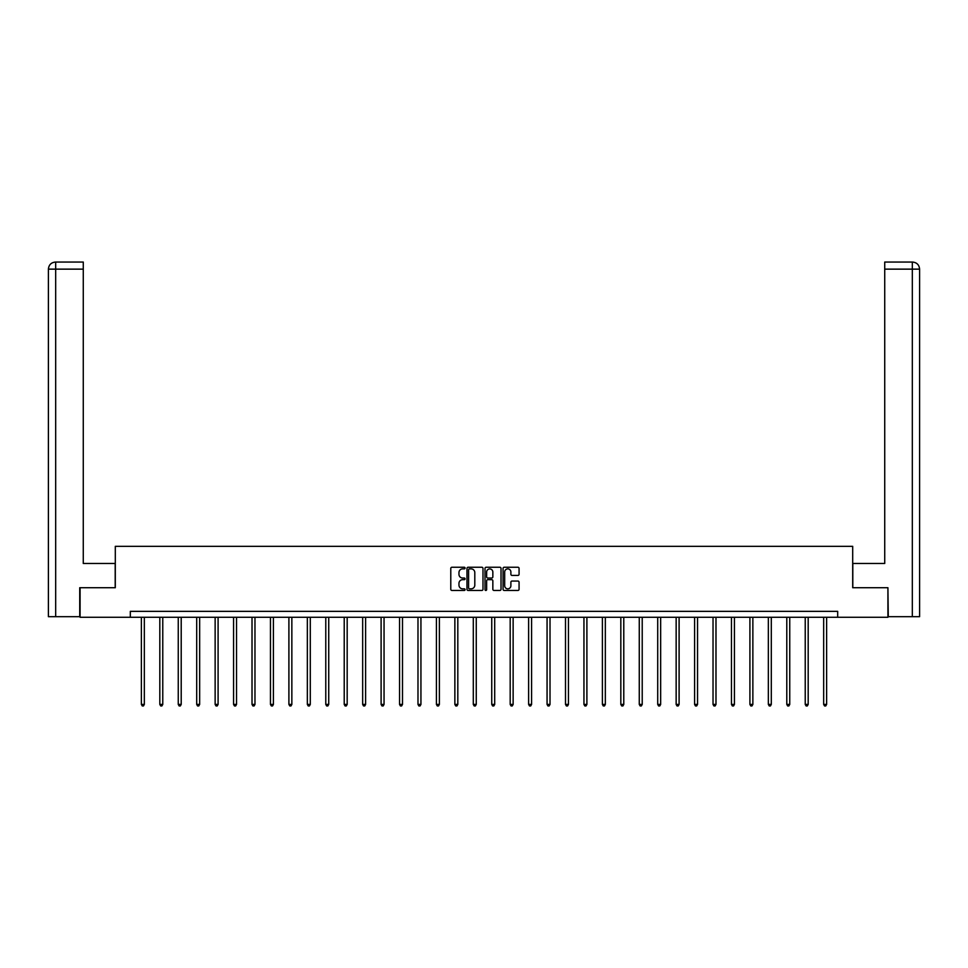 <?xml version="1.0" encoding="UTF-8"?>
<svg xmlns="http://www.w3.org/2000/svg" width="968" height="968" viewBox="0 0 968 968"><rect width="100%" height="100%" fill="white"/><g stroke="black" fill="none" stroke-linecap="round" stroke-linejoin="round"><path stroke-width="1.45" d="M465.088 568.059A0.811 0.811 0 0 0 464.277 567.248L451.947 567.248A1.162 1.162 0 0 0 450.786 568.41L450.786 589.294A1.162 1.162 0 0 0 451.947 590.456L464.277 590.456A0.811 0.811 0 0 0 465.088 589.645A0.811 0.811 0 0 0 464.277 588.834L462.68 588.834A3.715 3.715 0 0 1 458.965 585.12L458.965 583.377A3.715 3.715 0 0 1 462.68 579.663L464.277 579.663A0.811 0.811 0 0 0 465.088 578.852A0.811 0.811 0 0 0 464.277 578.041L462.68 578.041A3.715 3.715 0 0 1 458.965 574.327L458.965 572.584A3.715 3.715 0 0 1 462.68 568.869L464.277 568.869A0.811 0.811 0 0 0 465.088 568.059M517.904 575.428A1.162 1.162 0 0 0 519.066 574.266L519.066 568.41A1.162 1.162 0 0 0 517.904 567.248L504.219 567.248A1.162 1.162 0 0 0 503.058 568.41L503.058 589.294A1.162 1.162 0 0 0 504.219 590.456L517.904 590.456A1.162 1.162 0 0 0 519.066 589.294L519.066 582.216A1.162 1.162 0 0 0 517.904 581.054L512.048 581.054A1.162 1.162 0 0 0 510.886 582.216L510.886 585.725A3.11 3.11 0 0 1 507.789 588.834A3.11 3.11 0 0 1 504.679 585.725L504.679 571.979A3.11 3.11 0 0 1 507.789 568.869A3.11 3.11 0 0 1 510.886 571.979L510.886 574.266A1.162 1.162 0 0 0 512.048 575.428L517.904 575.428M83.272 262.05L55.503 262.05L83.272 262.05L83.272 269.14L55.672 269.14L55.672 616.676L79.727 616.676L79.727 587.721L115.301 587.721L115.301 546.339L852.699 546.339L852.699 587.721L887.922 587.721L887.922 617.269L837.683 617.269L837.683 611.352L130.317 611.352L130.317 617.269L837.683 617.269M80.078 587.721L80.078 617.269L130.317 617.269M482.984 568.41A1.162 1.162 0 0 0 481.822 567.248L468.137 567.248A1.162 1.162 0 0 0 466.975 568.41L466.975 589.294A1.162 1.162 0 0 0 468.137 590.456L481.822 590.456A1.162 1.162 0 0 0 482.984 589.294L482.984 568.41M486.178 567.248L499.863 567.248A1.162 1.162 0 0 1 501.025 568.41L501.025 589.294A1.162 1.162 0 0 1 499.863 590.456L494.007 590.456A1.162 1.162 0 0 1 492.845 589.294L492.845 580.824A1.162 1.162 0 0 0 491.684 579.663L487.799 579.663A1.162 1.162 0 0 0 486.638 580.824L486.638 589.645A0.811 0.811 0 0 1 485.827 590.456A0.811 0.811 0 0 1 485.016 589.645L485.016 568.41A1.162 1.162 0 0 1 486.178 567.248M469.407 568.869A0.811 0.811 0 0 0 468.597 569.68L468.597 588.012A0.811 0.811 0 0 0 469.407 588.834L471.089 588.834A3.715 3.715 0 0 0 474.804 585.12L474.804 572.584A3.715 3.715 0 0 0 471.089 568.869L469.407 568.869M492.845 572.04A3.11 3.11 0 0 0 489.748 568.93A3.11 3.11 0 0 0 486.638 572.04L486.638 576.88A1.162 1.162 0 0 0 487.799 578.041L491.684 578.041A1.162 1.162 0 0 0 492.845 576.88L492.845 572.04M141.376 617.269L141.376 704.414L144.329 704.414L144.329 617.269M144.329 704.414L143.445 705.95L142.26 705.95L141.376 704.414M115.192 587.721L115.192 563.485L83.272 563.485L83.272 269.14M55.672 616.676L48.4 616.676L48.4 269.14C48.824 264.833 51.183 262.473 55.478 262.05L55.503 262.05C51.183 262.473 48.811 264.845 48.4 269.14L48.4 545.758M55.672 262.05L57.269 262.05L55.672 262.05L55.672 269.14L48.4 269.14M852.808 587.721L852.808 563.485L884.728 563.485L884.728 262.05L912.497 262.05L884.728 262.05M919.6 616.676L919.6 545.758L919.6 616.676L888.273 616.676L887.922 587.721M912.328 262.05L910.731 262.05L912.328 262.05L912.328 269.14L884.728 269.14M912.328 616.676L912.328 269.14L919.6 269.14L919.6 545.758L919.6 269.14C919.176 264.833 916.817 262.473 912.521 262.05M159.817 617.269L159.817 704.414L162.769 704.414L162.769 617.269M162.769 704.414L161.886 705.95L160.7 705.95L159.817 704.414M178.257 617.269L178.257 704.414L181.21 704.414L181.21 617.269M181.21 704.414L180.326 705.95L179.141 705.95L178.257 704.414M196.698 617.269L196.698 704.414L199.65 704.414L199.65 617.269M199.65 704.414L198.767 705.95L197.581 705.95L196.698 704.414M215.138 617.269L215.138 704.414L218.09 704.414L218.09 617.269M218.09 704.414L217.207 705.95L216.021 705.95L215.138 704.414M233.578 617.269L233.578 704.414L236.531 704.414L236.531 617.269M236.531 704.414L235.647 705.95L234.462 705.95L233.578 704.414M252.019 617.269L252.019 704.414L254.971 704.414L254.971 617.269M254.971 704.414L254.088 705.95L252.902 705.95L252.019 704.414M270.459 617.269L270.459 704.414L273.412 704.414L273.412 617.269M273.412 704.414L272.528 705.95L271.342 705.95L270.459 704.414M288.9 617.269L288.9 704.414L291.852 704.414L291.852 617.269M291.852 704.414L290.969 705.95L289.783 705.95L288.9 704.414M307.34 617.269L307.34 704.414L310.292 704.414L310.292 617.269M310.292 704.414L309.409 705.95L308.223 705.95L307.34 704.414M325.78 617.269L325.78 704.414L328.733 704.414L328.733 617.269M328.733 704.414L327.849 705.95L326.664 705.95L325.78 704.414M344.221 617.269L344.221 704.414L347.173 704.414L347.173 617.269M347.173 704.414L346.29 705.95L345.104 705.95L344.221 704.414M362.661 617.269L362.661 704.414L365.614 704.414L365.614 617.269M365.614 704.414L364.73 705.95L363.544 705.95L362.661 704.414M381.102 617.269L381.102 704.414L384.054 704.414L384.054 617.269M384.054 704.414L383.171 705.95L381.985 705.95L381.102 704.414M399.542 617.269L399.542 704.414L402.494 704.414L402.494 617.269M402.494 704.414L401.611 705.95L400.425 705.95L399.542 704.414M417.982 617.269L417.982 704.414L420.935 704.414L420.935 617.269M420.935 704.414L420.051 705.95L418.866 705.95L417.982 704.414M436.423 617.269L436.423 704.414L439.375 704.414L439.375 617.269M439.375 704.414L438.492 705.95L437.306 705.95L436.423 704.414M454.863 617.269L454.863 704.414L457.816 704.414L457.816 617.269M457.816 704.414L456.932 705.95L455.746 705.95L454.863 704.414M473.304 617.269L473.304 704.414L476.256 704.414L476.256 617.269M476.256 704.414L475.373 705.95L474.187 705.95L473.304 704.414M491.744 617.269L491.744 704.414L494.696 704.414L494.696 617.269M494.696 704.414L493.813 705.95L492.627 705.95L491.744 704.414M510.184 617.269L510.184 704.414L513.137 704.414L513.137 617.269M513.137 704.414L512.254 705.95L511.068 705.95L510.184 704.414M528.625 617.269L528.625 704.414L531.577 704.414L531.577 617.269M531.577 704.414L530.694 705.95L529.508 705.95L528.625 704.414M547.065 617.269L547.065 704.414L550.018 704.414L550.018 617.269M550.018 704.414L549.134 705.95L547.948 705.95L547.065 704.414M565.506 617.269L565.506 704.414L568.458 704.414L568.458 617.269M568.458 704.414L567.575 705.95L566.389 705.95L565.506 704.414M583.946 617.269L583.946 704.414L586.898 704.414L586.898 617.269M586.898 704.414L586.015 705.95L584.829 705.95L583.946 704.414M602.386 617.269L602.386 704.414L605.339 704.414L605.339 617.269M605.339 704.414L604.456 705.95L603.27 705.95L602.386 704.414M620.827 617.269L620.827 704.414L623.779 704.414L623.779 617.269M623.779 704.414L622.896 705.95L621.71 705.95L620.827 704.414M639.267 617.269L639.267 704.414L642.22 704.414L642.22 617.269M642.22 704.414L641.336 705.95L640.15 705.95L639.267 704.414M657.708 617.269L657.708 704.414L660.66 704.414L660.66 617.269M660.66 704.414L659.777 705.95L658.591 705.95L657.708 704.414M676.148 617.269L676.148 704.414L679.1 704.414L679.1 617.269M679.1 704.414L678.217 705.95L677.031 705.95L676.148 704.414M694.588 617.269L694.588 704.414L697.541 704.414L697.541 617.269M697.541 704.414L696.658 705.95L695.472 705.95L694.588 704.414M713.029 617.269L713.029 704.414L715.981 704.414L715.981 617.269M715.981 704.414L715.098 705.95L713.912 705.95L713.029 704.414M731.469 617.269L731.469 704.414L734.422 704.414L734.422 617.269M734.422 704.414L733.538 705.95L732.352 705.95L731.469 704.414M749.91 617.269L749.91 704.414L752.862 704.414L752.862 617.269M752.862 704.414L751.979 705.95L750.793 705.95L749.91 704.414M768.35 617.269L768.35 704.414L771.302 704.414L771.302 617.269M771.302 704.414L770.419 705.95L769.233 705.95L768.35 704.414M786.79 617.269L786.79 704.414L789.743 704.414L789.743 617.269M789.743 704.414L788.86 705.95L787.674 705.95L786.79 704.414M805.231 617.269L805.231 704.414L808.183 704.414L808.183 617.269M808.183 704.414L807.3 705.95L806.114 705.95L805.231 704.414M823.671 617.269L823.671 704.414L826.624 704.414L826.624 617.269M826.624 704.414L825.74 705.95L824.555 705.95L823.671 704.414"/></g></svg>
